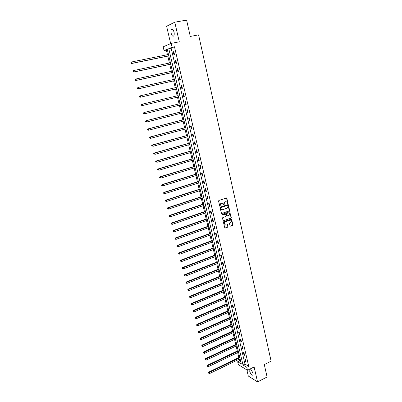 <?xml version="1.0" encoding="UTF-8"?>
<svg xmlns="http://www.w3.org/2000/svg" width="402" height="402" viewBox="0 0 402 402"><rect width="100%" height="100%" fill="white"/><g stroke="black" fill="none" stroke-linecap="round" stroke-linejoin="round"><path stroke-width="0.6" d="M227.587 203.633L228.045 203.246L226.743 197.96L218.874 200.447L218.562 201.065L219.834 206.291L219.909 205.216L221.15 203.276L222.919 203.251L223.974 205L224.04 203.92L225.03 201.955L225.653 201.744L226.778 201.925L227.587 203.633L227.793 203.211L226.437 197.895M219.839 206.296L220.306 205.899L220.155 205.251M223.728 204.96L224.04 203.92M252.974 373.503C251.969 370.674 250.923 369.478 249.828 369.91L249.778 371.528C250.778 374.347 251.828 375.543 252.928 375.116L252.974 373.503M174.016 32.07C173.277 29.602 172.428 28.748 171.463 29.507C170.92 30.356 170.83 31.647 171.182 33.381C171.915 35.838 172.765 36.688 173.734 35.929C174.272 35.09 174.367 33.803 174.016 32.07M230.019 225.844L230.537 226.16L232.602 225.406L232.904 224.798L231.517 219.07L223.733 221.673L223.427 222.286L224.834 228.04L227.723 227.185L228.029 226.572L227.341 223.969L224.743 224.195C224.06 223.281 224.195 222.507 225.155 221.869L230.044 220.115L231.004 220.271C231.698 221.18 231.562 221.954 230.607 222.597L229.798 222.894L229.492 223.502L230.019 225.844M246.768 367.307L247.461 370.287L238.361 364.654L237.672 361.75L241.3 363.966L167.247 49.245L164.041 50.562L163.157 46.823L171.197 43.391L172.096 47.25L168.77 48.617L243.024 365.021L246.768 367.307L248.737 366.338L174.483 46.778L172.096 47.25M171.197 43.391L179.287 41.823L174.769 22.19L186.598 20.1L190.282 36.446L198.578 34.858L271.114 361.162L264.29 364.574L267.094 377.006L257.546 381.9L254.114 366.981L247.461 370.287M229.341 210.949L229.648 210.336L228.23 204.538L220.386 207.06L220.08 207.673L221.512 213.502L229.341 210.949L227.929 204.467M223.226 220.824L230.723 218.15L231.029 217.542L229.788 212.05L231.281 217.588L230.974 218.201L223.18 220.793L222.482 218.17L222.788 217.552L225.823 216.482L226.13 215.864L225.612 214.035L222.09 215.09M230.039 212.09L229.522 211.769L221.939 214.432L221.834 215.045M246.863 369.915L248.29 376.031L257.546 381.9M174.769 22.19L166.614 26.266L170.664 43.617M174.483 46.778L171.131 48.15L244.974 364.061L248.737 366.338M173.262 51.813L174.021 55.069L174.579 54.853L173.82 51.592L173.262 51.813L173.845 51.692M175.232 60.26L175.986 63.496L176.548 63.3L175.795 60.059L175.232 60.26L175.81 60.139M177.192 68.657L177.94 71.873L178.503 71.697L177.754 68.471L177.192 68.657L177.764 68.531M179.136 76.998L179.88 80.194L180.448 80.033L179.699 76.832L179.136 76.998L179.709 76.872M181.071 85.289L181.81 88.465L182.377 88.319L181.639 85.139L181.071 85.289L181.639 85.159M182.99 93.525L183.729 96.681L184.297 96.555L183.563 93.395L182.99 93.525M184.9 101.711L185.634 104.847L186.206 104.741L185.473 101.6L184.9 101.711M186.799 109.846L187.523 112.962L188.101 112.872L187.372 109.751L186.799 109.846M188.684 117.932L189.407 121.027L189.985 120.952L189.262 117.851L188.684 117.932M190.558 125.967L191.277 129.042L191.854 128.987L191.136 125.901L190.558 125.967M192.422 133.951L193.136 137.007L193.714 136.966L193 133.901L192.422 133.951M194.272 141.886L194.98 144.926L195.563 144.901L194.854 141.856L194.272 141.886M196.111 149.77L196.814 152.79L197.402 152.78L196.694 149.755L196.111 149.77M197.94 157.609L198.638 160.609L199.226 160.619L198.523 157.609L197.94 157.609M199.759 165.398L200.452 168.383L201.04 168.403L200.342 165.413L199.759 165.398M201.563 173.141L202.256 176.106L202.844 176.141L202.151 173.172L201.563 173.141M203.357 180.835L204.045 183.784L204.638 183.835L203.95 180.88L203.357 180.835M205.141 188.483L205.824 191.412L206.417 191.483L205.734 188.548L205.141 188.483M206.914 196.086L207.593 199L208.191 199.08L207.507 196.161L206.914 196.086M208.678 203.643L209.352 206.538L209.95 206.633L209.271 203.734L208.678 203.643M210.432 211.156L211.1 214.03L211.698 214.14L211.025 211.261L210.432 211.156M212.171 218.623L212.839 221.482L213.437 221.608L212.769 218.738L212.171 218.623M213.904 226.045L214.567 228.884L215.165 229.024L214.502 226.175L213.904 226.045M215.623 233.421L216.281 236.245L216.884 236.396L216.226 233.567L215.623 233.421M217.336 240.753L217.99 243.562L218.593 243.728L217.939 240.914L217.336 240.753M219.035 248.044L219.688 250.838L220.291 251.014L219.638 248.22L219.035 248.044M220.723 255.29L221.371 258.069L221.979 258.26L221.331 255.481L220.723 255.29M222.406 262.496L223.05 265.255L223.658 265.461L223.015 262.697L222.406 262.496M224.075 269.662L224.718 272.405L225.326 272.621L224.688 269.873L224.075 269.662M225.738 276.782L226.376 279.506L226.984 279.737L226.346 277.008L225.738 276.782M227.391 283.857L228.019 286.571L228.632 286.812L227.999 284.098L227.391 283.857M229.029 290.897L229.658 293.591L230.276 293.847L229.642 291.148L229.029 290.897M230.663 297.892L231.286 300.575L231.904 300.842L231.276 298.158L230.663 297.892M232.286 304.852L232.909 307.515L233.522 307.796L232.899 305.128L232.286 304.852M233.899 311.766L234.517 314.414L235.135 314.711L234.517 312.052L233.899 311.766M235.502 318.645L236.12 321.278L236.738 321.585L236.12 318.942L235.502 318.645M237.1 325.479L237.708 328.102L238.331 328.419L237.718 325.791L237.1 325.479M238.682 332.278L239.29 334.881L239.914 335.213L239.306 332.605L238.682 332.278M240.26 339.037L240.863 341.63L241.486 341.966L240.883 339.373L240.26 339.037M241.828 345.76L242.431 348.333L243.054 348.685L242.451 346.107L241.828 345.76M243.386 352.443L243.984 355.001L244.607 355.363L244.009 352.8L243.386 352.443M244.939 359.087L245.532 361.634L246.155 362.006L245.562 359.458L244.939 359.087M167.353 49.697L166.368 50.099L167.453 54.697M167.79 56.129L169.418 63.029M169.744 64.431L171.368 71.31M171.689 72.682L173.307 79.541M173.624 80.882L175.237 87.716M175.543 89.033L177.146 95.837M177.458 97.138L179.046 103.892M179.357 105.208L180.935 111.897M181.247 113.223L182.809 119.856M183.126 121.193L184.674 127.766M184.99 129.112L186.528 135.625M186.85 136.987L188.367 143.439M188.694 144.81L190.201 151.202M190.523 152.584L192.02 158.921M192.347 160.313L193.824 166.594M194.156 167.996L195.623 174.217M195.96 175.634L197.412 181.799M197.749 183.222L199.186 189.332M199.523 190.769L200.95 196.824M201.291 198.266L202.708 204.266M203.05 205.723L204.452 211.668M204.799 213.135L206.186 219.025M206.533 220.502L207.909 226.341M208.261 227.823L209.623 233.612M209.975 235.105L211.326 240.843M211.683 242.341L213.02 248.029M213.377 249.536L214.708 255.175M215.065 256.692L216.382 262.275M216.738 263.802L218.045 269.34M218.407 270.873L219.698 276.36M220.065 277.903L221.346 283.34M221.713 284.892L222.979 290.284M223.351 291.842L224.607 297.184M224.979 298.751L226.225 304.048M226.597 305.626L227.833 310.872M228.205 312.454L229.431 317.655M229.808 319.248L231.024 324.399M231.401 326.002L232.602 331.107M232.984 332.715L234.175 337.78M234.557 339.394L235.738 344.413M236.125 346.037L237.296 351.006M237.677 352.639L238.843 357.569M239.225 359.202L239.607 360.81L240.718 361.483M239.607 360.81L237.672 361.75M166.368 50.099L164.041 50.562M171.131 48.15L168.77 48.617M244.974 364.061L243.024 365.021M183.729 96.681L184.297 96.545M185.634 104.847L186.196 104.706M187.523 112.962L188.086 112.821M189.407 121.027L189.965 120.881M191.277 129.042L191.834 128.891M193.136 137.007L193.689 136.856M194.98 144.926L195.533 144.765M196.814 152.79L197.367 152.629M198.638 160.609L199.186 160.448M200.452 168.383L200.995 168.217M202.256 176.106L202.794 175.935M204.045 183.784L204.583 183.613M205.824 191.412L206.362 191.241M207.593 199L208.13 198.819M209.352 206.538L209.884 206.357M211.1 214.03L211.633 213.849M212.839 221.482L213.367 221.296M214.567 228.884L215.09 228.698M216.281 236.245L216.804 236.054M217.99 243.562L218.507 243.371M219.688 250.838L220.206 250.642M221.371 258.069L221.889 257.868M223.05 265.255L223.562 265.054M224.718 272.405L225.226 272.199M226.376 279.506L226.884 279.3M228.019 286.571L228.527 286.36M229.658 293.591L230.165 293.38M231.286 300.575L231.788 300.359M232.909 307.515L233.406 307.299M234.517 314.414L235.014 314.198M236.12 321.278L236.612 321.057M237.708 328.102L238.2 327.876M239.29 334.881L239.783 334.655M240.863 341.63L241.356 341.398M242.431 348.333L242.919 348.102M243.984 355.001L244.471 354.77M245.532 361.634L246.014 361.398M226.085 201.673L225.653 201.744M223.793 203.884L224.778 201.92L225.401 201.709M222.221 203L221.778 203.065M219.909 205.216L220.904 203.241L221.532 203.03M221.562 213.537L229.09 210.909M227.939 205.522L227.572 205.296L220.999 207.563L220.939 208.678L221.462 209.527L222.623 209.723L227.105 208.166L228.09 206.206L227.939 205.522M221.899 209.749L221.216 209.487L220.693 208.638L220.753 207.522L227.321 205.256M225.316 213.959L221.844 215.045M228.949 215.371C229.914 214.723 230.044 213.944 229.336 213.03L228.386 212.874L226.658 213.482L226.351 214.095L226.869 215.924L228.949 215.371M228.763 212.814L228.386 212.874M226.914 215.954L226.457 215.618L226.105 214.05L226.411 213.437L228.135 212.834M229.788 212.05L229.582 211.753M230.446 220.055L230.044 220.115M225.05 224.366L224.497 224.145C223.813 223.231 223.949 222.457 224.909 221.819L229.793 220.065M224.874 228.065L227.472 227.13L227.778 226.517L227.05 223.889M230.21 226.125L232.351 225.356L232.652 224.743L231.225 218.995M168.483 54.491L131.761 61.938L132.102 63.31L131.625 63.506L168.82 55.918M131.213 63.089L131.077 62.541L131.022 63.169L132.102 63.31L168.795 55.828M130.886 62.622L131.283 62.134L131.761 61.938L131.077 62.541M131.625 63.506L131.022 63.169M170.443 62.818L133.896 70.491L134.238 71.857L133.755 72.033L170.77 64.214M133.348 71.636L133.213 71.089L133.157 71.707L134.238 71.857L170.755 64.144M133.022 71.164L133.419 70.672L133.896 70.491L133.213 71.089M133.755 72.033L133.157 71.707M172.388 71.089L136.022 78.988L136.358 80.345L135.876 80.506L172.709 72.46M135.474 80.129L135.338 79.586L135.283 80.194L136.358 80.345L172.699 72.41M135.147 79.651L136.022 78.988L135.338 79.586M135.876 80.506L135.283 80.194M174.322 79.31L138.132 87.435L138.469 88.782L137.981 88.927L174.639 80.656M137.584 88.566L137.449 88.028L137.394 88.621L138.469 88.782L174.629 80.626M137.258 88.083L138.132 87.435L137.449 88.028M137.981 88.927L137.394 88.621M140.072 97.289L176.553 88.797L140.072 97.289L139.489 96.998L139.549 96.415L139.489 96.998M176.247 87.48L140.228 95.827L140.564 97.163L139.685 96.947M139.353 96.465L140.228 95.827L139.549 96.415M141.635 104.746L141.765 105.279L141.635 104.746L142.313 104.163L178.156 95.601L141.821 104.274L142.313 104.163L142.645 105.495L178.458 96.897M141.765 105.279L142.645 105.495L142.152 105.6L141.569 105.319M141.439 104.791L141.821 104.274M180.046 103.646L143.886 112.54L144.383 112.444L144.71 113.771L180.357 104.962M180.056 103.671L144.383 112.444L143.509 113.062L143.836 113.555L143.705 113.027M143.836 113.555L144.71 113.771L144.217 113.861L143.64 113.59M143.509 113.062L143.886 112.54M181.93 111.645L145.941 120.756L146.439 120.68L146.765 121.992L182.242 112.972M181.94 111.691L146.439 120.68L145.564 121.283L145.896 121.781L145.765 121.253M145.896 121.781L146.765 121.992L146.268 122.067L145.695 121.806M145.564 121.283L145.941 120.756M183.799 119.595L147.981 128.916L148.484 128.856L148.805 130.163L184.116 120.937M183.814 119.665L148.484 128.856L147.609 129.449L147.941 129.952L147.81 129.429M147.941 129.952L148.805 130.163L148.308 130.218L147.74 129.972M147.609 129.449L147.981 128.916M185.659 127.499L150.011 137.027L150.514 136.987L150.835 138.283L185.98 128.851M185.679 127.585L150.514 136.987L149.639 137.569L149.971 138.072L149.84 137.554M149.971 138.072L150.835 138.283L150.333 138.323L149.77 138.087M149.639 137.569L150.011 137.027M187.508 135.353L152.026 145.087L152.529 145.062L152.85 146.353L187.829 136.715M187.533 135.459L152.529 145.062L151.66 145.635L151.991 146.142L151.861 145.624M151.66 145.635L152.026 145.087M189.347 143.162L154.026 153.097L154.534 153.087L154.855 154.368L189.669 144.534M189.377 143.283L154.534 153.087L153.664 153.649L153.996 154.157L153.865 153.644M153.664 153.649L154.026 153.097M191.171 150.921L156.016 161.056L156.529 161.061L156.845 162.338L191.498 152.303M191.206 151.062L156.529 161.061L155.659 161.614L155.991 162.127L155.86 161.619M155.659 161.614L156.016 161.056M192.985 158.634L157.996 168.966L158.509 168.991L158.825 170.252L193.317 160.026M193.025 158.795L158.509 168.991L157.639 169.533L157.971 170.046L157.845 169.538M157.639 169.533L157.996 168.966M194.789 166.302L159.961 176.825L160.478 176.865L160.79 178.121L195.121 167.704M194.834 166.478L160.478 176.865L159.609 177.398L159.941 177.915L159.815 177.413M159.609 177.398L159.961 176.825M196.583 173.92L161.916 184.639L162.433 184.694L162.745 185.945L196.915 175.337M196.628 174.116L162.433 184.694L161.564 185.216L161.895 185.739L161.77 185.237M161.564 185.216L161.916 184.639M198.367 181.498L163.855 192.402L164.378 192.473L164.684 193.714L198.704 182.92M198.417 181.709L164.378 192.473L163.508 192.985L163.84 193.513L163.714 193.015M163.508 192.985L163.855 192.402M200.136 189.025L165.785 200.121L166.307 200.206L166.619 201.437L200.477 190.458M200.191 189.257L166.307 200.206L165.443 200.709L165.775 201.236L165.649 200.744M165.443 200.709L165.785 200.121M201.899 196.508L167.704 207.789L168.227 207.889L168.533 209.115L202.241 197.955M201.955 196.754L168.227 207.889L167.363 208.382L167.694 208.914L167.574 208.422M167.363 208.382L167.704 207.789M203.648 203.95L169.609 215.412L170.136 215.527L170.443 216.748L203.99 205.402M203.713 204.211L170.136 215.527L169.272 216.01L169.604 216.542L169.483 216.055M169.272 216.01L169.609 215.412M205.392 211.346L171.503 222.989L172.031 223.115L172.337 224.331L205.734 212.809M205.457 211.628L172.031 223.115L171.167 223.592L171.498 224.13L171.378 223.643M172.337 224.331L171.498 224.13M171.167 223.592L171.503 222.989M207.12 218.698L173.388 230.517L173.92 230.663L174.217 231.869L207.467 220.17M207.191 218.995L173.92 230.663L173.056 231.125L173.388 231.668L173.267 231.185M174.217 231.869L173.388 231.668M173.056 231.125L173.388 230.517M208.839 226.009L175.257 238.004L175.79 238.16L176.091 239.356L209.191 227.492M208.914 226.321L175.79 238.16L174.93 238.617L175.262 239.16L175.141 238.682M176.091 239.356L175.262 239.16M174.93 238.617L175.257 238.004M210.547 233.276L177.121 245.441L177.654 245.612L177.95 246.803L210.899 234.768M210.628 233.602L177.654 245.612L176.79 246.059L177.126 246.607L177.006 246.13M177.95 246.803L177.126 246.607M176.79 246.059L177.121 245.441M212.251 240.502L178.97 252.838L179.503 253.024L179.8 254.205L212.603 241.999M212.331 240.843L179.503 253.024L178.644 253.461L178.975 254.009L178.855 253.536M179.8 254.205L178.975 254.009M178.644 253.461L178.97 252.838M213.939 247.682L180.805 260.189L181.347 260.385L181.639 261.561L214.296 249.19M214.025 248.039L181.347 260.385L180.483 260.818L180.815 261.365L180.699 260.898M181.639 261.561L180.815 261.365M180.483 260.818L180.805 260.189M215.618 254.823L182.634 267.496L183.176 267.707L183.468 268.878L215.98 256.34M215.708 255.195L183.176 267.707L182.312 268.129L182.644 268.682L182.528 268.214M183.468 268.878L182.644 268.682M182.312 268.129L182.634 267.496M217.291 261.918L184.448 274.757L184.99 274.983L185.282 276.144L217.648 263.446M217.381 262.31L184.99 274.983L184.131 275.395L184.463 275.948L184.347 275.486M185.282 276.144L184.463 275.948M184.131 275.395L184.448 274.757M218.949 268.978L186.257 281.978L186.799 282.214L187.086 283.37L219.311 270.516M219.045 269.385L186.799 282.214L185.94 282.621L186.272 283.179L186.156 282.717M187.086 283.37L186.272 283.179M185.94 282.621L186.257 281.978M220.603 275.993L188.051 289.154L188.598 289.405L188.885 290.556L220.964 277.541M220.703 276.415L188.598 289.405L187.739 289.802L188.071 290.36L187.955 289.902M188.885 290.556L188.071 290.36M187.739 289.802L188.051 289.154M222.246 282.973L189.834 296.289L190.382 296.555L190.669 297.696L222.607 284.526M222.346 283.41L190.382 296.555L189.523 296.937L189.855 297.505L189.744 297.048M190.669 297.696L189.855 297.505M189.523 296.937L189.834 296.289M223.874 289.907L191.608 303.379L192.156 303.661L192.442 304.791L224.246 291.47M223.984 290.36L192.156 303.661L191.302 304.038L191.633 304.6L191.518 304.148M192.442 304.791L191.633 304.6M191.302 304.038L191.608 303.379M225.497 296.807L193.372 310.429L193.92 310.721L194.206 311.851L225.869 298.374M225.607 297.269L193.066 311.093L193.397 311.661L193.287 311.208M194.206 311.851L193.397 311.661M193.066 311.093L193.372 310.429M227.115 303.666L195.126 317.439L195.679 317.746L195.955 318.866L227.482 305.239M227.225 304.143L194.819 318.108L195.156 318.675L195.04 318.228M195.955 318.866L195.156 318.675M194.819 318.108L195.126 317.439M228.718 310.485L196.864 324.409L197.422 324.726L197.699 325.841L229.09 312.068M228.833 310.977L196.568 325.077L196.9 325.65L196.789 325.203M197.699 325.841L196.9 325.65M196.568 325.077L196.864 324.409M230.311 317.263L198.598 331.338L199.156 331.665L199.432 332.776L230.688 318.856M230.431 317.771L198.302 332.012L198.633 332.585L198.523 332.142M199.432 332.776L198.633 332.585M198.302 332.012L198.598 331.338M231.899 324.007L200.322 338.223L200.879 338.564L201.156 339.665L232.276 325.605M232.019 324.525L200.025 338.901L200.357 339.479L200.246 339.042M201.156 339.665L200.357 339.479M200.025 338.901L200.322 338.223M233.477 330.71L202.035 345.072L202.593 345.424L202.864 346.519L233.853 332.318M233.602 331.243L201.739 345.755L202.075 346.333L201.965 345.896M202.864 346.519L202.075 346.333M201.739 345.755L202.035 345.072M235.044 337.378L203.734 351.881L204.296 352.247L204.568 353.333L235.426 338.992M235.175 337.926L203.447 352.569L203.779 353.147L203.668 352.715M204.568 353.333L203.779 353.147M203.447 352.569L203.734 351.881M236.607 344.006L205.427 358.649L205.99 359.026L206.261 360.112L236.989 345.63M236.738 344.564L205.141 359.343L205.472 359.926L205.367 359.494M206.261 360.112L205.472 359.926M205.141 359.343L205.427 358.649M238.155 350.599L207.11 365.383L207.673 365.77L207.945 366.845L238.542 352.227M238.291 351.172L206.824 366.076L207.161 366.659L207.05 366.232M207.945 366.845L207.161 366.659M206.824 366.076L207.11 365.383M239.698 357.152L208.784 372.071L209.352 372.473L209.618 373.543L240.084 358.79M239.838 357.74L208.502 372.77L208.834 373.357L208.728 372.93M209.618 373.543L208.834 373.357M208.502 372.77L208.784 372.071M227.793 203.211L228.045 203.246M223.939 204.533L224.19 204.568M224.778 201.92L225.03 201.955M226.668 198.206L226.919 198.236M229.396 210.296L229.648 210.336M231.029 217.542L231.281 217.588M230.723 218.15L230.974 218.201M223.296 220.804L223.547 220.854M226.457 215.618L226.708 215.663M227.246 224.175L227.497 224.226M227.778 226.517L228.029 226.572M227.472 227.13L227.723 227.185M224.954 228.045L225.205 228.1M231.421 219.281L231.673 219.331M232.652 224.743L232.904 224.798M232.351 225.356L232.602 225.406M230.286 226.105L230.537 226.16M249.828 369.91L250.285 369.684M171.463 29.507L172.518 29.316M226.492 197.93L226.743 197.96M227.979 204.497L228.23 204.538M226.617 215.879L226.869 215.924M229.627 211.784L229.879 211.824M227.09 223.919L227.341 223.969M231.266 219.025L231.517 219.07"/></g></svg>
